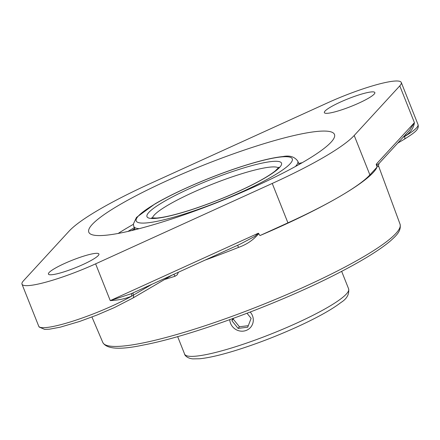 <?xml version="1.0" encoding="UTF-8"?>
<svg xmlns="http://www.w3.org/2000/svg" width="440" height="440" viewBox="0 0 440 440"><rect width="100%" height="100%" fill="white"/><g stroke="black" fill="none" stroke-linecap="round" stroke-linejoin="round"><path stroke-width="0.66" d="M298.722 163.465A124.02 18.662 158.3 0 1 302.236 162.673M131.621 230.571A124.02 18.662 158.3 0 1 134.717 228.729M250.217 312.048A11.985 11.457 38.5 0 1 250.894 326.997A11.985 11.457 38.5 0 1 238.068 330.523A11.985 11.457 38.5 0 1 229.752 319.677M247.032 313.269L251.125 318.357L247.715 327.228L238.106 328.405L231.913 320.705L232.716 318.604M233.503 318.318L233.216 319.066L239.415 326.766L248.309 325.677M231.913 320.705L233.216 319.066M238.106 328.405L239.415 326.766M405.834 134.293A2.86 2.09 -121.1 0 0 406.087 135.586C410.927 131.863 413.71 127.551 414.42 122.645L376.211 164.241L377.102 164.725L379.038 163.471L378.433 165.655L400.043 224.147A159.962 24.068 158.3 0 1 260.288 305.575A159.962 24.068 158.3 0 1 102.795 342.436L91.944 317.014M376.211 164.241L376.343 164.835C378.279 166.876 378.961 167.118 378.389 165.545M379.038 163.471L409.635 130.163L414.42 122.645L399.784 85.871L354.206 135.487A144.876 21.797 158.3 0 1 272.245 183.441L95.618 263.841A58.113 8.745 158.3 0 1 22 284.18A58.113 8.745 158.3 0 1 23.491 280.781L69.069 231.165A144.876 21.797 158.3 0 1 151.03 183.205L327.657 102.812A58.113 8.745 158.3 0 1 401.275 82.472A58.113 8.745 158.3 0 1 399.784 85.871M95.618 263.841L110.253 300.614C118.674 300.179 125.862 298.656 131.819 296.06A2.86 1.925 60.3 0 1 132.088 293.32M376.343 164.835L377.102 167.035A161.579 24.31 158.3 0 1 340.274 196.196A161.579 24.31 158.3 0 1 259.974 235.571L258.329 233.211L110.253 300.614L131.076 293.783L240.059 244.178M237.655 245.273L238.491 247.407C246.648 244.569 253.418 239.954 258.814 233.563M258.329 233.211L254.898 236.341L240.136 244.139M259.974 235.571L287.925 222.844A144.876 21.797 -21.7 0 0 340.274 196.196A144.876 21.797 -21.7 0 0 369.886 174.889L377.102 167.035M173.564 274.445A2.86 1.199 -107.7 0 1 174.988 276.271L177.249 274.802L178.42 272.234M131.901 230.505A123.624 18.601 158.3 0 1 134.75 228.811M119.218 205.029A132.204 19.894 158.3 0 1 251.592 147.626A132.204 19.894 158.3 0 1 334.472 134.442A132.204 19.894 158.3 0 1 218.994 201.806A132.204 19.894 158.3 0 1 88.803 232.205A132.204 19.894 158.3 0 1 119.218 205.029M56.975 273.818A27.17 4.087 158.3 0 1 48.428 274.093A27.17 4.087 158.3 0 1 62.568 264.407A27.17 4.087 158.3 0 1 90.371 254.282A27.17 4.087 158.3 0 1 98.918 254.001A27.17 4.087 158.3 0 1 84.777 263.687A27.17 4.087 158.3 0 1 56.975 273.818M332.904 112.371A27.17 4.087 158.3 0 1 324.357 112.646A27.17 4.087 158.3 0 1 338.492 102.96A27.17 4.087 158.3 0 1 366.3 92.829A27.17 4.087 158.3 0 1 374.841 92.554A27.17 4.087 158.3 0 1 360.707 102.24A27.17 4.087 158.3 0 1 332.904 112.371M295.422 166.507A88.259 13.283 -21.7 0 0 297.82 161.2C294.646 156.728 289.668 155.183 282.898 156.563C271.716 157.691 256.157 161.601 236.214 168.295C207.548 177.909 174.625 192.324 154.952 203.918L136.483 217.421L133.375 224.032L133.815 226.463A88.259 13.283 -21.7 0 0 139.211 228.674M152.46 218.053A68.101 10.247 158.3 0 1 168.212 205.013A68.101 10.247 158.3 0 1 233.679 176.347A68.101 10.247 158.3 0 1 278.493 167.899M163.647 201.779A72.391 10.89 -21.7 0 0 201.025 206.492A72.391 10.89 -21.7 0 0 278.08 161.409A72.391 10.89 -21.7 0 0 163.647 201.779M155.551 203.676A83.969 12.633 158.3 0 1 288.288 156.849A83.969 12.633 158.3 0 1 198.913 209.149A83.969 12.633 158.3 0 1 155.551 203.676M341.655 271.353L348.623 288.866A88.259 13.283 158.3 0 1 271.535 333.834A88.259 13.283 158.3 0 1 184.624 354.129L177.656 336.617M401.275 82.472L418 124.504A58.113 8.745 158.3 0 1 406.087 135.586A58.113 8.745 158.3 0 1 404.63 136.444A2.86 2.008 59.7 0 1 404.443 135.812M397.771 143.072L404.074 139.387A2.86 2.008 -120.3 0 0 404.63 136.444L402.963 137.423M152.031 284.245L133.342 295.18A58.113 8.745 158.3 0 1 131.819 296.06A58.113 8.745 158.3 0 1 74.096 320.76A58.113 8.745 158.3 0 1 38.726 326.205L22 284.18M133.397 292.727A2.86 2.008 -120.3 0 0 133.342 295.18A2.86 2.008 59.7 0 1 132.787 298.117L172.139 275.088M205.084 260.095A161.507 24.305 -21.7 0 0 238.491 247.407M272.245 183.441L287.925 222.844M164.604 279.499A161.37 24.283 -21.7 0 0 174.988 276.271M127.919 231.435A129.344 19.465 158.3 0 1 134.305 227.695M133.375 224.334A132.204 19.894 -21.7 0 0 128.101 227.359A132.204 19.894 -21.7 0 0 118.184 233.448M354.206 135.487L369.886 174.889M133.815 226.463L135.113 229.719M297.82 161.2L299.118 164.456M278.988 167.173L275.275 170.929C269.115 175.813 258.753 181.742 244.178 188.716C227.095 196.763 209.589 203.726 191.653 209.611C176.066 214.621 164.379 217.437 156.59 218.064L151.602 217.866M348.623 288.866C349.388 294.294 346.836 298.837 340.967 302.489C332.074 309.353 318.076 317.202 298.991 326.04C277.36 335.94 255.893 344.19 234.586 350.784C219.978 355.24 208.351 357.902 199.694 358.754L192.819 358.875C186.846 358.364 184.481 354.833 184.624 354.129M400.043 224.147C401.588 231.341 395.494 236.22 390.616 240.763C379.577 250.168 361.427 261.305 336.166 274.18C278.173 303.969 190.663 336.166 143.489 345.01C120.087 350.026 106.524 349.168 102.795 342.436M132.787 298.117L114.406 307.571L97.07 315.013L79.613 321.459L60.253 327.173L49.385 329.202L44.649 329.389L39.182 327.052L38.726 326.205M418 124.504C419.221 129.162 416.042 131.863 404.074 139.387"/></g></svg>
